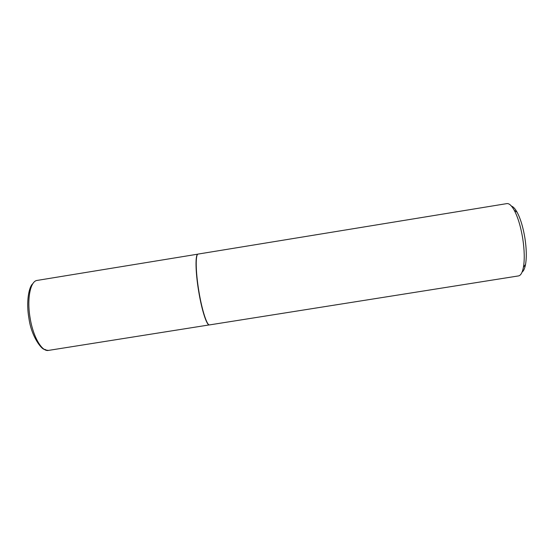 <?xml version="1.0" encoding="UTF-8"?>
<svg xmlns="http://www.w3.org/2000/svg" width="554" height="554" viewBox="0 0 554 554"><rect width="100%" height="100%" fill="white"/><g stroke="black" fill="none" stroke-linecap="round" stroke-linejoin="round"><path stroke-width="0.83" d="M197.951 254.134L37.18 280.414C30.394 280.961 26.724 298.821 30.145 318.176C33.185 337.067 42.007 351.942 48.454 350.412L209.343 324.9C206.781 325.697 201.704 310.074 198.637 291.058C195.361 271.446 195.188 254.016 197.979 254.127M209.578 324.9C207.03 325.821 201.919 310.157 198.838 291.023C195.562 271.391 195.389 253.947 198.173 254.064L506.841 203.609C509.119 203.283 511.591 205.52 514.264 210.312C517.99 217.383 520.836 226.905 522.796 238.885C524.486 250.297 524.693 259.75 523.426 267.229C522.394 272.616 520.746 275.518 518.489 275.92L209.578 324.9M511.474 206.136C513.274 206.69 515.151 208.726 517.111 212.251C520.566 218.761 523.184 227.5 524.977 238.469C526.529 248.926 526.709 257.603 525.524 264.493C524.77 268.455 523.627 270.982 522.09 272.069M48.454 350.412C44.881 350.003 46.591 349.941 44.784 349.38C42.09 350.183 31.453 337.074 28.933 318.356M525.524 264.493L523.426 267.229M517.111 212.251L514.264 210.312M28.926 318.335C25.941 301.667 28.946 286.598 32.818 283.71"/></g></svg>
